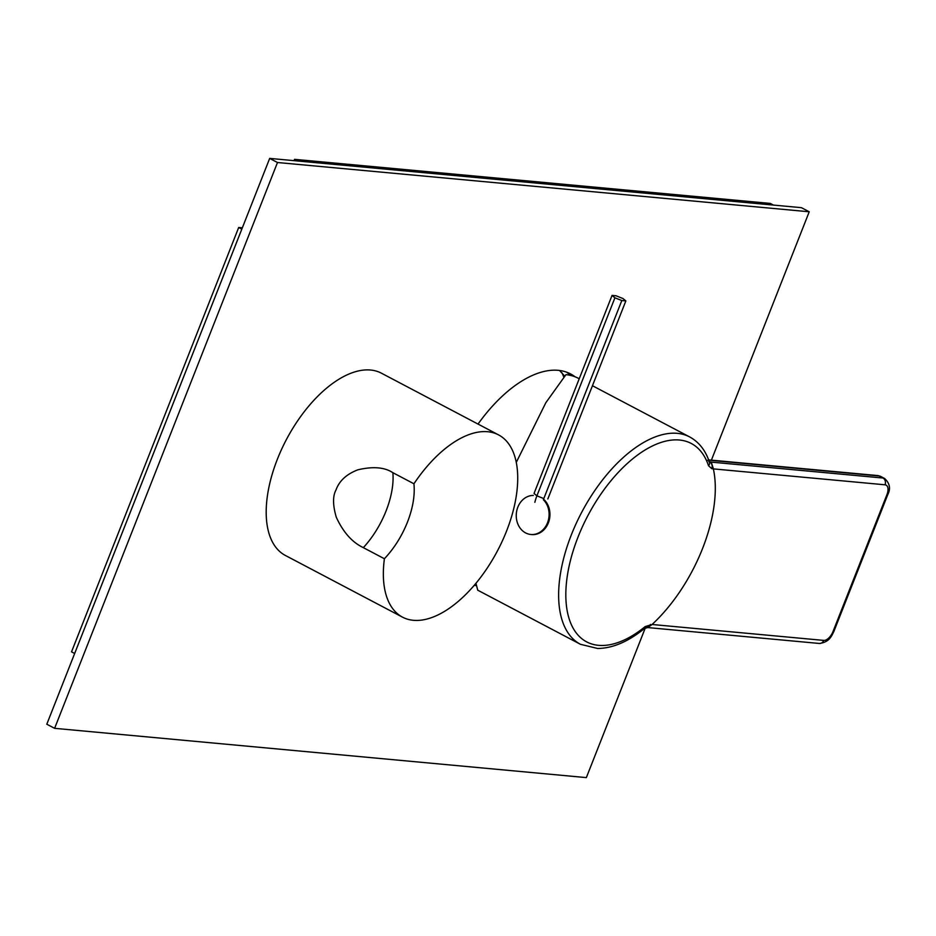 <?xml version="1.0" encoding="UTF-8"?>
<svg xmlns="http://www.w3.org/2000/svg" width="936" height="936" viewBox="0 0 936 936"><rect width="100%" height="100%" fill="white"/><g stroke="black" fill="none" stroke-linecap="round" stroke-linejoin="round"><path stroke-width="1.4" d="M516.262 462.419L545.828 402.726L565.941 374.681A117.175 60.407 -62.2 0 1 578.296 378.273L579.22 378.764M477.734 590.171L475.956 583.303M652.076 624.487L645.15 626.617A112.144 57.81 -62.2 0 1 598.525 645.325A112.144 57.81 -62.2 0 1 578.038 537.03A112.144 57.81 -62.2 0 1 679.407 440.014A112.144 57.81 -62.2 0 1 708.517 465.742L711.805 468.679L713.361 468.889L885.023 484.801A10.296 5.312 -62.2 0 1 886.907 494.746L833.04 631.484A10.296 5.312 -62.2 0 1 823.727 640.399L652.076 624.487A117.175 60.407 117.8 0 0 713.361 468.889M709.359 461.928L709.687 461.986A5.148 4.352 94.8 0 1 711.805 468.679M652.018 624.558L647.653 627.553M709.301 461.776L711.266 462.115L713.372 468.807M543.559 499.216A19.574 16.403 95.3 0 1 548.753 521.797A19.574 16.403 95.3 0 1 531.707 534.561A19.574 16.403 95.3 0 1 531.285 534.514M543.371 499.742A19.574 16.403 95.3 0 1 547.747 522.183A19.574 16.403 95.3 0 1 530.864 534.479A19.574 16.403 95.3 0 1 525.611 532.912A19.574 16.403 -84.7 0 1 516.719 510.939A19.574 16.403 -84.7 0 1 533.309 495.436M625.856 300.924L621.808 300.55L614.917 297.8L612.05 295.413L616.087 295.788L622.99 298.549L625.856 300.924L547.841 498.958M621.808 300.55L543.804 498.584L536.901 495.834A28.033 14.449 117.8 0 0 534.854 502.328M612.05 295.413L534.046 493.447L536.901 495.834L614.917 297.8M711.395 460.149L809.23 211.782L801.415 207.675L269.685 158.395L46.8 724.218L54.616 728.325L586.345 777.605L645.337 627.857M566.561 372.154A117.433 60.547 -62.2 0 1 570.363 375.371M478.027 424.078A117.433 60.547 -62.2 0 1 558.23 370.328A117.433 60.547 -62.2 0 1 570.609 373.932A117.433 60.547 -62.2 0 1 575.102 376.81M475.968 585.491A117.433 60.547 -62.2 0 1 474.189 585.398M809.23 211.782L277.489 162.513L54.616 728.325M269.685 158.395L277.489 162.513M563.624 376.705A122.593 63.203 117.8 0 0 561.928 372.75M242.342 227.822L238.692 227.483L71.534 651.842L74.658 653.492L241.816 229.121L238.692 227.483M294.547 159.342L297.671 160.992L773.428 205.078L770.305 203.428L294.547 159.342L294.033 160.653M277.407 459.131A103.018 53.106 117.8 0 0 285.375 555.457L402.527 617.163A103.018 53.106 117.8 0 0 506.505 531.203A103.018 53.106 -62.2 0 0 498.537 434.877L381.397 373.171A103.018 53.106 -62.2 0 0 277.407 459.131M363.332 547.642C352.182 542.353 343.161 532.21 336.281 517.21C332.76 505.206 332.654 496.138 335.989 489.984C339.253 480.893 346.531 474.166 357.821 469.825C372.949 466.257 384.637 467.216 392.863 472.692A64.385 33.193 -62.2 0 1 363.332 547.642L384.404 558.745A103.018 53.106 117.8 0 0 402.527 617.163M384.404 558.745C394.138 548.391 401.825 536.199 407.452 522.159C412.893 508.096 415.057 495.308 413.934 483.783L392.863 472.692M413.934 483.783A103.018 53.106 -62.2 0 1 498.537 434.877M647.689 627.565L644.495 628.465C628.267 641.675 612.635 648.344 597.601 648.472L580.449 644.296A117.175 60.407 -62.2 0 1 576.178 523.493A117.175 60.407 -62.2 0 1 677.325 433.345A117.175 60.407 -62.2 0 1 689.68 436.936L592.453 385.726M644.495 628.465A5.148 2.808 -129.2 0 0 645.15 626.617M707.733 460.231A5.148 3.955 161.7 0 1 709.429 462.15L709.429 462.15A5.148 3.955 161.7 0 1 708.517 465.742M646.226 627.436A5.148 4.352 -85.2 0 0 650.45 624.429M886.907 494.746A5.148 0.924 -158.5 0 0 887.796 494.571L833.929 631.32A5.148 0.924 -158.5 0 1 833.04 631.484M833.929 631.32C831.636 635.93 829.448 642.236 819.351 643.465A5.148 4.317 -84.7 0 0 823.727 640.399M711.266 462.115L882.976 478.027A5.148 4.317 95.3 0 1 885.023 484.801M708.634 459.892L877.687 475.558A5.148 4.317 95.3 0 1 879.068 475.968L882.976 478.027A15.456 7.968 -62.2 0 1 884.602 478.495L880.706 476.436A15.456 7.968 -62.2 0 0 879.068 475.968L708.739 460.184M708.903 461.752L709.429 462.15C705.557 450.415 698.97 442.014 689.68 436.936M580.449 644.296L477.723 590.183M819.351 643.465L647.665 627.565M877.687 475.558L880.706 476.436M887.796 494.571C890.826 488.627 889.773 483.268 884.602 478.495M530.864 534.479L531.707 534.561M559.529 370.48L564.478 375.886"/></g></svg>
